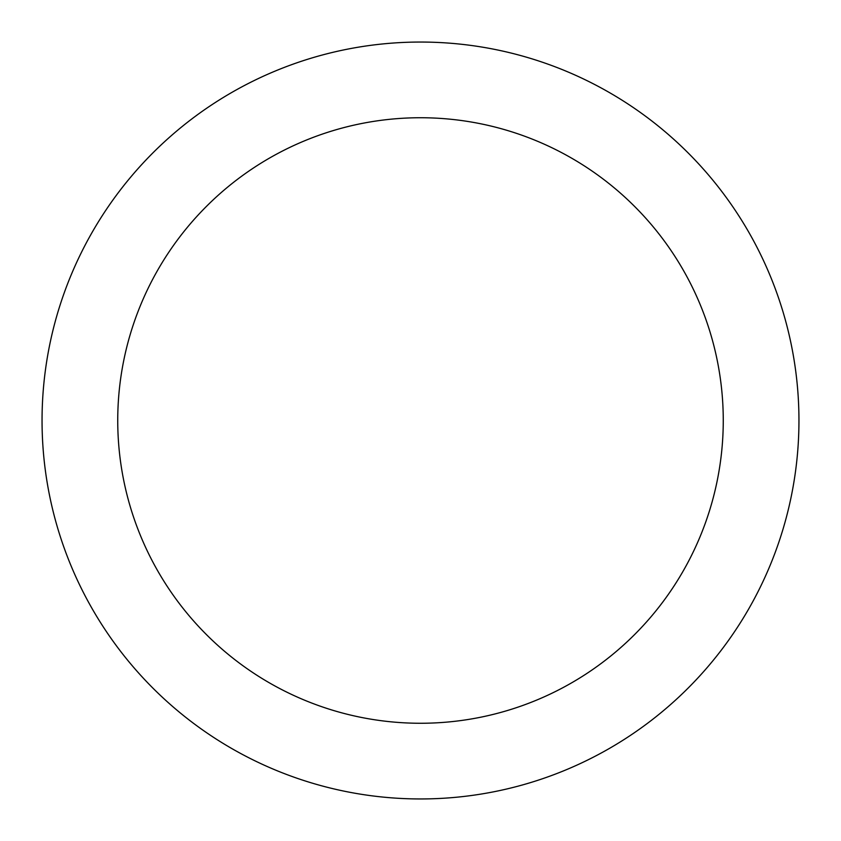 <?xml version="1.0" encoding="UTF-8"?>
<svg xmlns="http://www.w3.org/2000/svg" width="841" height="841" viewBox="0 0 841 841"><rect width="100%" height="100%" fill="white"/><g stroke="black" fill="none" stroke-linecap="round" stroke-linejoin="round"><path stroke-width="1.26" d="M420.5 42.05A378.45 378.45 0 0 1 798.95 420.5A378.45 378.45 0 0 1 420.5 798.95A378.45 378.45 0 0 1 42.05 420.5A378.45 378.45 0 0 1 420.5 42.05M420.5 723.26A302.76 302.76 0 0 1 117.74 420.5A302.76 302.76 0 0 1 420.5 117.74A302.76 302.76 0 0 1 723.26 420.5A302.76 302.76 0 0 1 420.5 723.26"/></g></svg>
